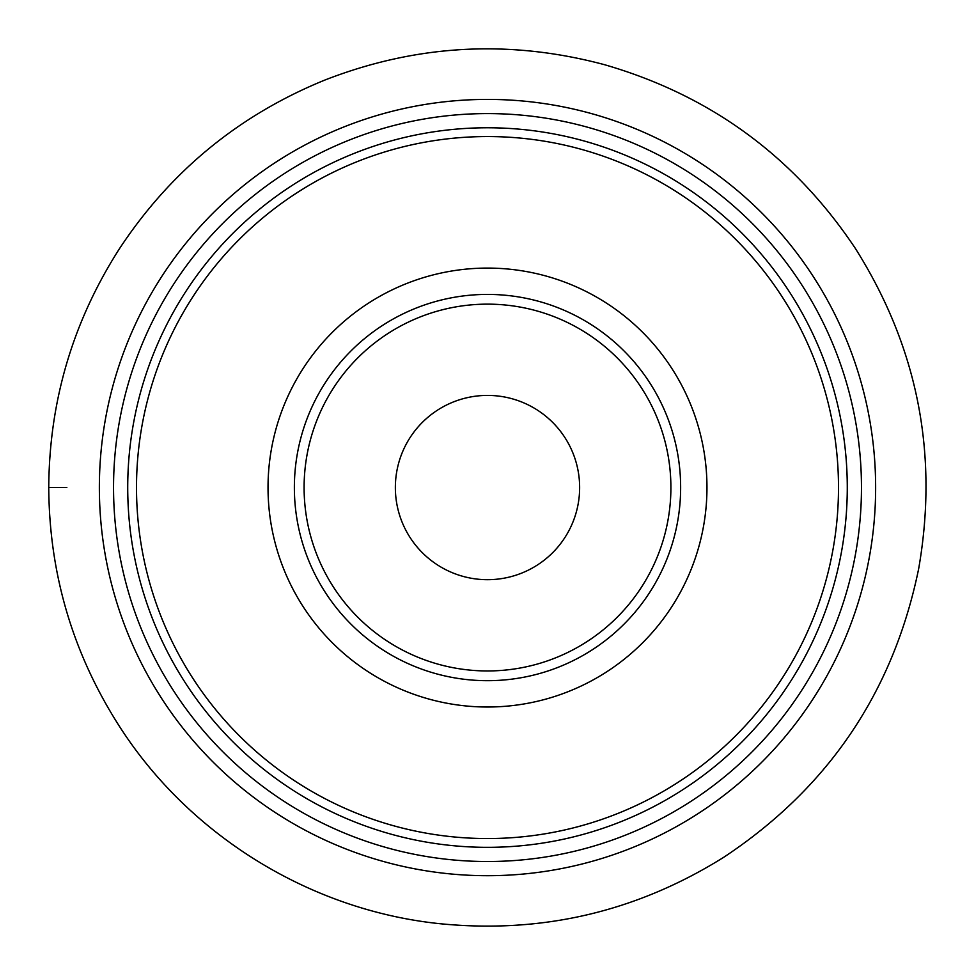 <?xml version="1.0" encoding="UTF-8"?>
<svg xmlns="http://www.w3.org/2000/svg" width="975" height="975" viewBox="0 0 975 975"><rect width="100%" height="100%" fill="white"/><g stroke="black" fill="none" stroke-linecap="round" stroke-linejoin="round"><path stroke-width="1.46" d="M874.161 453.728A388.135 388.135 0 0 0 453.668 100.888A388.135 388.135 0 0 0 100.839 521.381A388.135 388.135 0 0 1 453.668 100.888A388.135 388.135 0 0 1 874.161 453.728A388.135 388.135 0 0 1 521.332 874.222A388.135 388.135 0 0 1 100.839 521.381A388.135 388.135 0 0 1 453.668 100.888A388.135 388.135 0 0 1 874.161 453.728A388.135 388.135 0 0 1 521.332 874.222A388.135 388.135 0 0 1 100.839 521.381A388.135 388.135 0 0 1 453.668 100.888A388.135 388.135 0 0 1 874.161 453.728M706.132 468.427A219.473 219.473 0 0 1 394.753 686.461A219.473 219.473 0 0 1 361.615 307.771A219.473 219.473 0 0 1 706.132 468.427M679.904 470.718A193.147 193.147 0 0 1 405.88 662.598A193.147 193.147 0 0 1 376.716 329.343A193.147 193.147 0 0 1 679.904 470.718A193.147 193.147 0 0 1 405.88 662.598A193.147 193.147 0 0 1 376.716 329.343A193.147 193.147 0 0 1 679.904 470.718M579.284 479.517A92.137 92.137 0 0 1 448.561 571.058A92.137 92.137 0 0 1 434.655 412.072A92.137 92.137 0 0 1 579.284 479.517M129.09 518.907A359.775 359.775 0 0 1 639.551 161.484A359.775 359.775 0 0 1 693.859 782.267A359.775 359.775 0 0 1 129.09 518.907A359.775 359.775 0 0 1 639.551 161.484A359.775 359.775 0 0 1 693.859 782.267A359.775 359.775 0 0 1 129.09 518.907M48.75 487.549C49.274 574.178 72.93 653.932 119.742 726.826C189.698 835.672 310.135 909.955 438.811 923.593C541.332 934.038 636.285 911.942 723.682 857.318C828.36 787.995 893.356 691.848 918.645 568.876C938.73 453.887 917.609 347.039 855.294 248.332C794.101 156.609 710.556 95.416 604.658 64.74C509.779 39.305 416.557 44.399 325.004 79.999C239.009 115.026 170.479 171.295 119.389 248.82C72.82 321.592 49.274 401.164 48.75 487.549L66.836 487.549M114.965 520.15A373.961 373.961 0 0 1 645.547 148.627A373.961 373.961 0 0 1 702 793.882A373.961 373.961 0 0 1 114.965 520.15M137.841 518.139A351 351 0 0 0 688.825 775.076A351 351 0 0 0 635.846 169.443A351 351 0 0 0 137.841 518.139M304.797 503.539A183.397 183.397 0 0 0 592.69 637.784A183.397 183.397 0 0 0 565.013 321.336A183.397 183.397 0 0 0 304.797 503.539"/></g></svg>
